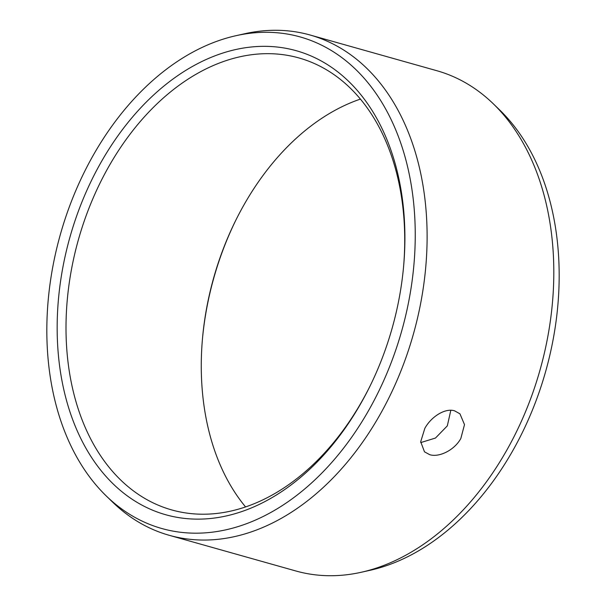 <?xml version="1.0" encoding="UTF-8"?>
<svg xmlns="http://www.w3.org/2000/svg" width="606" height="606" viewBox="0 0 606 606"><rect width="100%" height="100%" fill="white"/><g stroke="black" fill="none" stroke-linecap="round" stroke-linejoin="round"><path stroke-width="0.91" d="M101.338 161.787A241.006 167.415 105.7 0 1 302.856 52.783A241.006 167.415 105.7 0 1 403.611 266.314A241.006 167.415 105.7 0 1 369.675 386.81A241.006 167.415 105.7 0 1 360.714 403.664A241.006 167.415 -74.3 0 1 115.178 485.823A241.006 167.415 -74.3 0 1 101.338 161.787M370.039 386.06A234.772 163.082 105.7 0 1 361.676 401.748A234.772 163.082 -74.3 0 1 171.687 509.919A234.772 163.082 -74.3 0 1 109.019 166.135A234.772 163.082 105.7 0 1 299 57.964A234.772 163.082 105.7 0 1 403.535 267.14M360.441 99.089A234.772 163.082 105.7 0 0 244.324 204.252A234.772 163.082 -74.3 0 0 235.598 220.667A234.772 163.082 -74.3 0 0 202.533 338.042A234.772 163.082 -74.3 0 0 245.559 506.911M420.7 442.6L435.464 438.047L447.319 425.874L450.819 410.307M424.844 428.336C431.161 416.746 445.228 407.724 454.629 410.853L459.939 413.815L464.507 424.617L460.833 438.471C454.561 450.106 439.002 457.735 429.646 454.651L424.488 451.826L420.7 441.744L424.844 428.336M436.797 70.705A259.876 180.52 105.7 0 1 493.375 103.868A259.876 180.52 105.7 0 1 506.177 451.243A259.876 180.52 -74.3 0 1 361.441 572.223A259.876 180.52 -74.3 0 1 295.872 570.981L169.203 535.295A259.876 180.52 -74.3 0 0 379.5 415.565A259.876 180.52 105.7 0 0 310.128 35.019L436.797 70.705M235.832 35.731A255.331 177.369 105.7 0 1 400.149 141.357A255.331 177.369 105.7 0 1 368.418 410.853A255.331 177.369 -74.3 0 1 106.201 495.905A255.331 177.369 -74.3 0 1 93.635 154.598A255.331 177.369 105.7 0 1 235.832 35.731L244.559 33.777A259.876 180.52 105.7 0 1 310.128 35.019M106.201 495.905L112.625 502.132A259.876 180.52 -74.3 0 0 169.203 535.295M235.961 219.94A241.006 167.415 -74.3 0 0 202.465 338.86M493.375 103.868L499.798 110.095A255.331 177.369 105.7 0 1 512.365 451.402A255.331 177.369 -74.3 0 1 370.168 570.269L361.441 572.223"/></g></svg>
